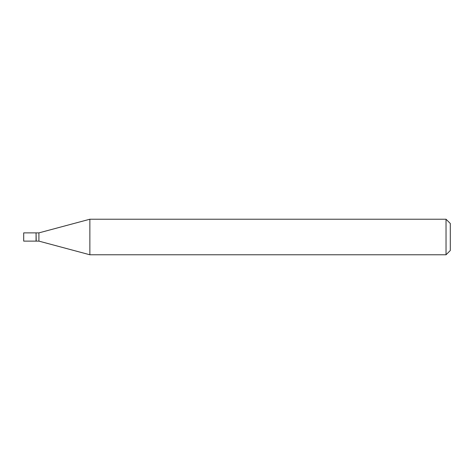 <?xml version="1.0" encoding="UTF-8"?>
<svg xmlns="http://www.w3.org/2000/svg" width="474" height="474" viewBox="0 0 474 474"><rect width="100%" height="100%" fill="white"/><g stroke="black" fill="none" stroke-linecap="round" stroke-linejoin="round"><path stroke-width="0.71" d="M23.7 237L23.7 241.124L36.071 241.124L36.071 232.876L23.7 232.876L23.7 237M36.071 233.018L36.214 241.124L38.915 241.124L89.864 254.775L446.034 254.775L446.034 219.225L89.864 219.225L89.864 254.775M36.214 232.876L38.915 232.876L38.915 241.124M446.034 219.225L450.3 223.491L450.3 250.509L446.034 254.775M38.915 232.876L89.864 219.225"/></g></svg>
